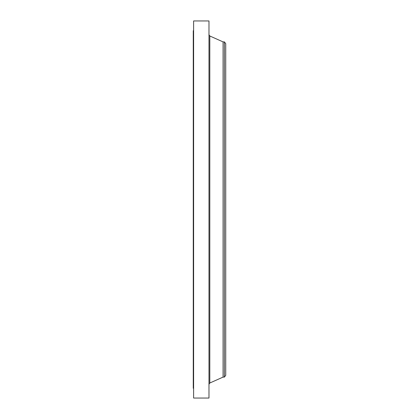 <?xml version="1.0" encoding="UTF-8"?>
<svg xmlns="http://www.w3.org/2000/svg" width="419" height="419" viewBox="0 0 419 419"><rect width="100%" height="100%" fill="white"/><g stroke="black" fill="none" stroke-linecap="round" stroke-linejoin="round"><path stroke-width="0.63" d="M193.615 398.05L193.615 20.95L208.976 20.95L208.976 398.05L193.615 398.05M193.615 388.272L193.264 388.272L193.264 30.728L193.615 30.728M224.395 41.9L224.395 377.1L225.736 375.356L225.736 43.644L224.395 41.9L223.076 41.9L209.804 35.982L208.976 34.709M224.395 377.1L223.076 377.1L223.076 41.9M223.076 377.1L209.804 383.018L209.804 35.982M209.804 383.018L208.976 384.291"/></g></svg>
